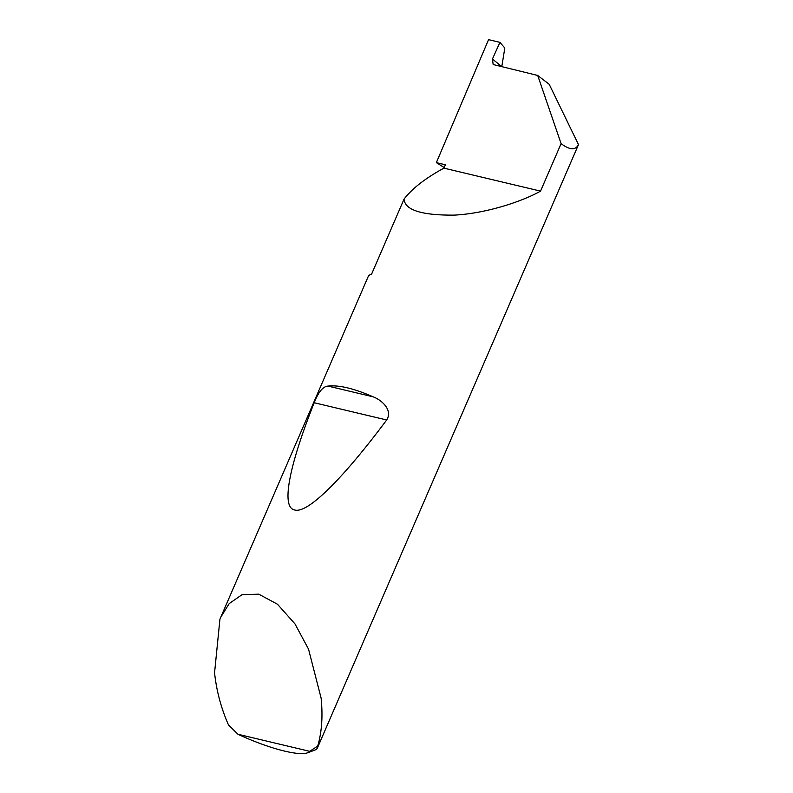 <?xml version="1.0" encoding="UTF-8"?>
<svg xmlns="http://www.w3.org/2000/svg" width="793" height="793" viewBox="0 0 793 793"><rect width="100%" height="100%" fill="white"/><g stroke="black" fill="none" stroke-linecap="round" stroke-linejoin="round"><path stroke-width="1.19" d="M444.189 167.521A198.726 41.999 23.4 0 1 436.358 162.634L445.379 164.785L443.921 168.146C425.365 178.247 412.073 188.575 404.043 199.112L371.57 274.17A70.299 14.859 -156.6 0 0 368.15 276.658L220.821 617.123L229.217 603.572L241.984 594.72L258.756 594.175L277.481 604.246L294.986 623.922L308.527 649.12L321.125 698.167C322.949 716.257 321.809 732.226 317.686 746.094A70.299 14.859 23.4 0 1 317.448 747.888A70.299 14.859 23.4 0 1 314.643 750.178L307.525 752.805A64.679 13.669 -156.6 0 0 309.726 751.328L317.686 746.094M537.704 75.454L561.097 143.622C569.691 150.095 575.49 150.422 578.494 144.623L549.222 84.316L537.704 75.454L493.167 64.53L492.433 59.029L501.791 66.632L504.814 48.026L499.927 42.356L492.433 59.029M328.034 386.092C339.007 384.892 354.025 388.471 373.087 396.807C381.641 399.959 393.05 410.05 386.667 419.973C345.441 475.364 308.269 514.082 294.659 509.978C280.177 507.401 290.436 462.279 314.206 402.745C318.439 391.92 323.048 386.369 328.034 386.092L373.087 396.807M309.726 751.328L237.95 734.259L228.453 724.871C221.158 708.288 216.519 690.941 214.556 672.821L219.919 619.323L220.821 617.123M561.097 143.622L540.539 191.123C522.537 201.343 486.505 213.426 454.339 215.121C421.628 215.399 404.866 210.066 404.043 199.112M578.494 144.623L317.448 747.888M436.358 162.634L488.557 39.65L499.927 42.356M540.539 191.123L443.921 168.146M237.95 734.259A64.679 13.669 -156.6 0 0 307.525 752.805M314.206 402.745L386.667 419.973"/></g></svg>
